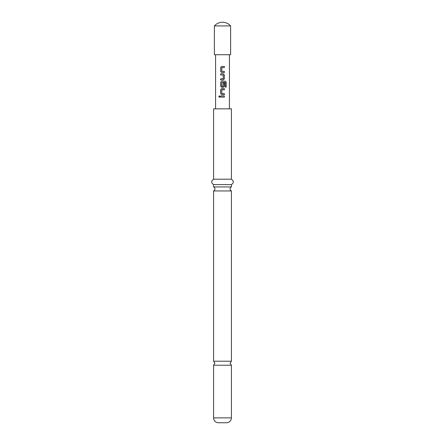 <?xml version="1.0" encoding="UTF-8"?>
<svg xmlns="http://www.w3.org/2000/svg" width="445" height="445" viewBox="0 0 445 445"><rect width="100%" height="100%" fill="white"/><g stroke="black" fill="none" stroke-linecap="round" stroke-linejoin="round"><path stroke-width="0.67" d="M218.812 96.559L219.435 95.853L220.086 96.559L219.435 97.266L218.812 96.559M219.457 97.26L218.873 96.559L219.457 95.853M231.428 361.212L213.572 361.212L214.924 363.215L213.572 365.223L231.428 365.223L230.076 363.215L231.428 361.212L231.428 190.95A2.164 2.164 0 0 1 231.428 186.939L213.572 186.939A2.164 2.164 0 0 1 213.572 190.95L231.428 190.95M214.384 25.916L214.384 54.724L230.616 54.724L230.616 25.916A10.825 10.825 0 0 0 214.384 25.916L230.616 25.916M231.428 417.877L213.572 417.877C213.834 420.809 215.458 422.433 218.439 422.75L226.561 422.75C229.542 422.433 231.166 420.809 231.428 417.877L231.428 365.223M222.5 179.202L231.428 179.202L231.428 108.847L213.572 108.847L213.572 179.202L222.5 179.202M213.572 186.939L213.572 184.614L231.428 184.614C233.909 182.845 233.909 181.043 231.428 179.202M222.272 72.541L221.727 72.541L220.664 71.478L220.664 67.501L221.716 66.439L224.347 66.439L224.347 67.579L221.794 67.651L221.794 71.328L224.347 71.406L224.347 72.541L221.716 72.541L220.664 71.478M224.347 78.865L223.307 79.928L220.664 79.928L220.664 78.793L223.229 78.715L223.229 75.038L220.664 74.966L220.664 73.826L223.307 73.826L224.347 74.888L224.347 78.865L223.295 79.928M225.176 82.553L221.794 82.553L221.794 86.224L223.229 86.224L223.229 82.998L224.347 82.998L224.347 86.252L223.307 87.315L221.716 87.315L220.664 86.252L220.664 82.275L221.716 81.218L225.248 81.218L226.188 82.275L226.188 87.048L225.176 87.048L225.176 82.553M221.716 94.702L220.664 93.639L220.664 89.662L221.716 88.605L224.347 88.605L224.347 89.74L221.794 89.818L221.794 93.489L224.347 93.567L224.347 94.702L221.716 94.702L220.664 93.639M220.664 97.127L220.664 95.992L224.347 95.992L224.347 97.127L220.664 97.127M229.425 108.847L229.425 54.724M215.575 108.847L215.575 54.724M220.698 97.127L220.664 95.992M224.347 95.992L224.347 97.127M224.319 97.127L222.5 97.127M220.698 95.992L222.5 95.992M221.877 93.567L224.319 93.567L224.347 94.702M224.319 94.702L222.5 94.702M220.698 93.639L220.698 89.662L221.716 88.605L224.319 88.605L224.319 89.74L221.877 89.74M225.014 81.218L226.127 82.275L226.188 87.048M226.127 87.048L225.131 87.048M223.218 82.998L224.319 82.998L224.319 86.252L223.307 87.315L221.716 87.315L220.698 86.252L220.664 82.275M220.698 82.275L221.727 81.218M221.877 86.302L223.145 86.302M225.064 82.475L222.856 82.475M222.745 73.826L223.295 73.826L224.319 74.888L224.319 78.865M220.698 74.966L220.698 73.826M222.645 78.793L223.145 78.793M222.25 79.928L220.664 79.928M220.698 79.928L220.698 78.793M224.319 71.406L224.319 72.541M221.877 71.406L222.322 71.406M222.5 67.579L221.866 67.579M222.172 66.439L224.347 66.439M224.319 66.439L224.319 67.579M220.698 71.478L220.664 67.501M220.698 67.501L221.727 66.439M231.428 186.939L231.428 184.614M213.572 361.212L213.572 190.95M213.572 184.614C211.091 182.845 211.091 181.043 213.572 179.202M213.572 417.877L213.572 365.223"/></g></svg>
